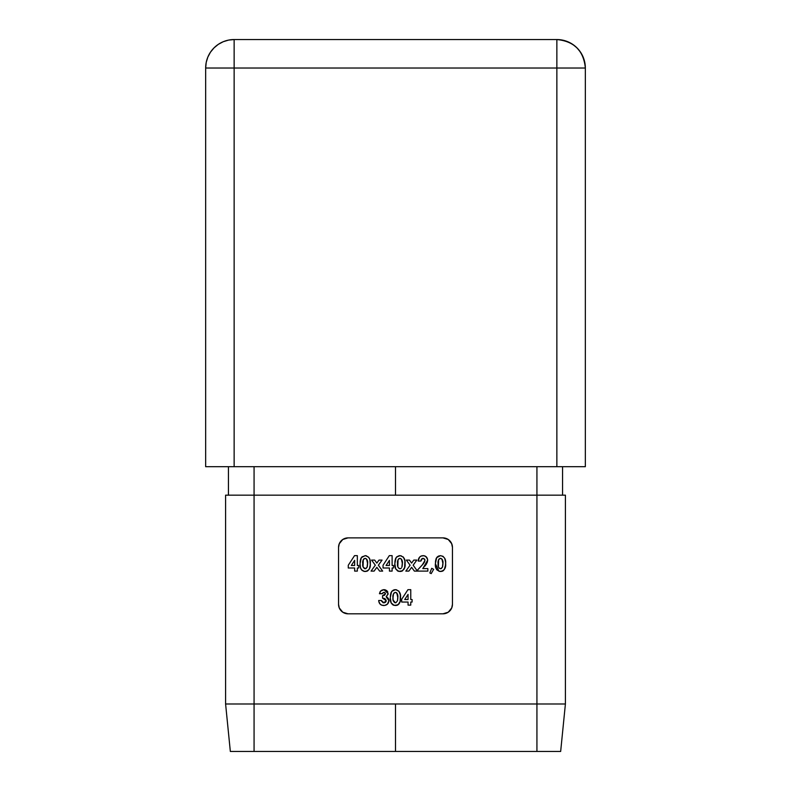 <?xml version="1.0" encoding="UTF-8"?>
<svg xmlns="http://www.w3.org/2000/svg" width="791" height="791" viewBox="0 0 791 791"><rect width="100%" height="100%" fill="white"/><g stroke="black" fill="none" stroke-linecap="round" stroke-linejoin="round"><path stroke-width="1.19" d="M451.73 543.743L448.23 539.482L442.96 537.88L348.04 537.88L342.77 539.482L339.27 543.743L338.548 547.372L338.548 604.324L339.27 607.953L342.77 612.214L348.04 613.816L442.96 613.816L448.23 612.214L451.73 607.953L452.452 604.324L452.452 547.372L451.602 543.457M391.525 591.727L390.279 597.739L390.863 593.131L392.247 590.857L395.698 589.681L398.921 591.233L400.365 594.931L400.108 601.565L397.982 604.858L394.126 605.372L391.179 602.91L390.279 597.739C389.834 602.08 391.545 604.67 395.441 605.51C399.307 604.611 400.997 601.971 400.523 597.601C400.988 593.22 399.267 590.58 395.362 589.671L391.861 591.273M431.194 573.613L429.829 572.951L431.718 568.314L433.656 569.312L431.194 573.613L433.656 569.312L431.718 568.314L429.829 572.951L431.718 568.314L433.656 569.312L431.194 573.613L429.829 572.951L431.194 573.613M424.678 561.669L424.826 559.583L422.987 558.347L421.405 559.247L420.901 561.056L418.202 561.056L419.517 557.26L421.148 556.033L424.025 555.717L426.359 556.943L427.575 559.286L427.278 562.282L422.79 568.591L427.862 568.591L427.862 571.102L417.816 571.102L417.816 569.728L423.62 563.439L424.965 560.354L422.275 564.982L417.816 569.728L417.816 571.102L427.862 571.102L427.862 568.591L422.79 568.591L427.664 560.166C427.407 557.388 425.894 555.875 423.145 555.648C419.991 555.994 418.34 557.803 418.202 561.056L420.901 561.056L422.513 558.406M405.832 571.102L410.094 565.199L406.386 560.087L409.441 560.087L411.617 563.093L413.782 560.087L416.837 560.087L413.149 565.199L417.43 571.102L414.375 571.102L411.627 567.315L408.888 571.102L405.832 571.102L408.888 571.102L411.627 567.315L414.375 571.102L417.43 571.102L413.149 565.199L416.837 560.087L413.782 560.087L411.617 563.093L409.441 560.087L406.386 560.087L410.094 565.199L405.832 571.102L408.888 571.102M396.064 557.695L394.828 563.716L395.401 559.099L396.785 556.824L400.236 555.658L403.459 557.21L404.903 560.898L404.646 567.543L402.52 570.825L398.664 571.339L395.718 568.887L394.828 563.716C394.373 568.057 396.093 570.647 399.979 571.488C403.845 570.578 405.536 567.938 405.061 563.578C405.526 559.197 403.805 556.548 399.9 555.648L396.4 557.24M371.058 571.102L375.32 565.199L371.612 560.087L374.667 560.087L376.842 563.093L379.008 560.087L382.063 560.087L378.375 565.199L382.656 571.102L379.601 571.102L376.852 567.315L374.113 571.102L371.058 571.102L374.113 571.102L376.852 567.315L379.601 571.102L382.656 571.102L378.375 565.199L382.063 560.087L379.008 560.087L376.842 563.093L374.667 560.087L371.612 560.087L375.32 565.199L371.058 571.102L374.113 571.102M360.053 563.716L360.627 559.099L362.021 556.824L365.462 555.658L368.685 557.21L369.872 559.593L370.257 564.903L369.417 568.788L367.746 570.825L364.542 571.458L361.665 569.995L360.469 567.651L360.053 563.716C359.598 568.057 361.319 570.647 365.205 571.488C369.071 570.578 370.761 567.938 370.287 563.578C370.752 559.197 369.031 556.548 365.126 555.648L361.289 557.695L360.053 563.716M348.267 568.007L348.267 565.268L348.267 568.007L348.267 565.268L354.526 555.648L357.344 555.648L357.344 565.496L358.699 565.496L358.699 568.007L357.344 568.007L357.344 571.102L354.645 571.102L354.645 568.007L348.267 568.007L354.645 568.007L354.645 571.102L357.344 571.102L357.344 568.007L358.699 568.007L358.699 565.496L357.344 565.496L357.344 555.648L354.526 555.648L348.267 565.268L354.526 555.648L357.344 555.648M383.042 568.007L383.042 565.268L383.042 568.007L383.042 565.268L389.301 555.648L392.118 555.648L392.118 565.496L393.473 565.496L393.473 568.007L392.118 568.007L392.118 571.102L389.419 571.102L389.419 568.007L383.042 568.007L389.419 568.007L389.419 571.102L392.118 571.102L392.118 568.007L393.473 568.007L393.473 565.496L392.118 565.496L392.118 555.648L389.301 555.648L383.042 565.268L389.301 555.648L392.118 555.648M438.985 571.28L435.396 563.716L436.256 558.377L438.273 556.162L440.468 555.648L443.019 556.33L444.74 558.337L445.6 562.233L445.471 566.237L444.76 568.788L443.089 570.825L439.885 571.458L437.008 569.995L435.811 567.651L435.396 563.716C434.941 568.057 436.662 570.647 440.547 571.488C444.413 570.578 446.104 567.938 445.63 563.578C446.094 559.197 444.374 556.548 440.468 555.648L436.632 557.695L437.364 556.824M384.564 595.188L385.454 593.794L384.505 592.459L383.348 592.479L382.172 593.734L379.462 593.734L380.382 591.352L382.132 590.017L384.752 589.74L386.878 590.778L388.124 594.12L386.146 596.78L388.193 598.233L388.935 600.636L387.372 604.186L384.703 605.441L381.766 605.184L380.115 604.097L378.81 601.476L378.691 600.488L381.4 600.488L382.933 602.663L385.721 602L385.751 599.321L382.557 598.174L382.557 595.663L384.406 595.277L385.454 593.794L382.557 595.663L382.557 598.174L386.226 600.606L383.853 602.811L381.4 600.488L378.691 600.488C378.948 603.612 380.619 605.283 383.704 605.51C386.848 605.352 388.589 603.721 388.935 600.636L386.146 596.78L388.163 593.626L383.951 589.671L380.619 591.075L379.462 593.734L382.172 593.734L383.932 592.38L382.172 593.734L379.522 593.369M401.68 602.04L401.68 599.301L401.68 602.04L401.68 599.301L407.938 589.671L410.766 589.671L410.766 599.529L412.111 599.529L412.111 602.04L410.766 602.04L410.766 605.125L408.057 605.125L408.057 602.04L401.68 602.04L408.057 602.04L408.057 605.125L410.766 605.125L410.766 602.04L412.111 602.04L412.111 599.529L410.766 599.529L410.766 589.671L407.938 589.671L401.68 599.301L407.938 589.671L410.766 589.671M562.421 466.69L585.34 466.69L556.864 466.69L585.34 466.69L585.34 68.026L584.796 62.469L583.175 57.13L580.545 52.206L576.995 47.895L572.684 44.345L567.76 41.715L562.421 40.094L556.864 39.55L234.136 39.55L228.579 40.094L223.24 41.715L218.316 44.345L214.005 47.895L210.455 52.206L207.825 57.13L206.204 62.469L205.66 68.026L205.66 466.69L234.136 466.69L234.136 68.026L556.864 68.026L556.864 466.69L228.579 466.69M585.34 466.69L585.34 68.026C583.649 50.733 574.157 41.241 556.864 39.55A28.476 28.476 0 0 1 585.34 68.026L556.864 68.026L556.864 466.69L234.136 466.69L234.136 68.026L205.66 68.026L205.66 466.69M536.931 751.45L560.661 751.45L565.407 703.99L565.407 495.166L536.931 495.166L536.931 703.99L254.069 703.99L254.069 495.166L536.931 495.166L536.931 703.99L565.407 703.99L565.407 495.166L536.931 495.166L536.931 466.69L536.931 495.166L225.593 495.166L225.593 703.99L254.069 703.99L254.069 466.69L254.069 495.166L225.593 495.166L225.593 703.99L230.339 751.45L560.661 751.45L565.407 703.99L536.931 703.99L536.931 751.45L536.931 703.99L395.5 703.99L395.5 751.45L254.069 751.45L254.069 703.99L395.5 703.99L395.5 751.45L536.931 751.45M346.191 613.638L348.04 613.816A9.492 9.492 0 0 1 338.548 604.324L338.548 547.372A9.492 9.492 0 0 1 348.04 537.88A9.492 9.492 0 0 0 346.191 538.058M395.5 466.69L395.5 495.166L395.5 466.69M228.441 466.69L228.441 495.166L228.441 466.69M562.559 495.166L562.559 466.69L562.559 495.166M254.069 703.99L225.593 703.99L230.339 751.45L254.069 751.45L254.069 703.99M205.66 68.026A28.476 28.476 0 0 1 234.136 39.55A28.476 28.476 0 0 0 205.66 68.026L234.136 68.026L234.136 39.55L234.136 68.026L585.34 68.026M556.864 39.55L556.864 68.026L556.864 39.55L234.136 39.55M442.96 537.88A9.492 9.492 0 0 1 452.452 547.372A9.492 9.492 0 0 0 442.96 537.88L348.04 537.88M452.452 547.372L452.452 604.324A9.492 9.492 0 0 1 442.96 613.816A9.492 9.492 0 0 0 448.22 612.224M448.24 612.214A9.492 9.492 0 0 0 449.664 611.048M442.96 613.816L348.04 613.816M346.181 538.068A9.492 9.492 0 0 0 338.548 547.372M358.699 565.496L358.699 568.007M357.344 571.102L354.645 571.102M354.645 565.496L351.303 565.496L354.645 560.374L354.645 565.496L354.645 560.374L351.303 565.496L354.645 565.496M370.287 563.578C370.752 559.197 369.031 556.548 365.126 555.648L366.451 555.806M370.257 564.814L369.417 568.788M369.802 567.809L368.972 569.589M367.281 571.082L366.787 571.27M368.725 569.925L365.936 571.448M365.867 571.458L364.542 571.458M364.364 571.428L363.642 571.28M362.486 570.736L361.21 569.372M360.943 568.887L360.686 568.304M360.666 568.254L360.478 567.671M360.202 566.316L360.083 565.081M360.103 562.164L360.172 561.363M360.271 560.621L360.399 559.969M360.627 559.108L360.914 558.377M360.212 566.356L360.469 567.651M367.281 566.623L367.578 562.777L367.073 567.266L365.195 568.788L366.154 568.502M363.287 559.702L363.069 566.831L365.195 568.788C363.188 567.908 362.377 566.227 362.753 563.746C362.318 561.116 363.128 559.316 365.195 558.347C367.182 559.306 367.973 561.046 367.588 563.578L366.579 559.01L365.195 558.347L363.811 558.901M367.222 560.186L367.024 559.672M367.251 566.761L367.459 565.713M363.524 559.257L363.178 559.998M367.558 564.645L367.588 563.578M367.528 561.986L367.281 560.414M365.59 558.397L364.78 558.397M362.812 562.104L362.812 565.298M363.069 566.831L364.433 568.63M371.612 560.087L374.667 560.087M379.008 560.087L382.063 560.087M382.656 571.102L379.601 571.102M393.473 565.496L393.473 568.007M392.118 571.102L389.419 571.102M389.419 565.496L386.077 565.496L389.419 560.374L389.419 565.496L389.419 560.374L386.077 565.496L389.419 565.496M396.785 556.824L399.109 555.707M401.235 555.806L399.326 555.678M403.192 556.913L404.458 559.019M404.636 559.573L404.903 560.878M405.032 564.912L404.903 566.227M404.903 566.237L404.656 567.543M404.577 567.809L403.746 569.589M402.055 571.082L401.561 571.27M402.52 570.825L400.711 571.448M398.417 571.28L397.438 570.855M394.877 562.164L394.946 561.363M395.055 560.592L395.174 559.969M395.401 559.099L395.678 558.397M402.055 566.623L402.342 562.777L401.868 567.226M402.016 566.761L402.233 565.713M401.284 568.205L399.969 568.788C397.962 567.908 397.151 566.227 397.527 563.746C397.092 561.116 397.903 559.316 399.969 558.347C401.957 559.306 402.748 561.046 402.362 563.578L401.353 559.01L399.969 558.347L398.585 558.901M398.061 559.702L397.843 566.831L399.208 568.63L400.473 568.719M402.332 564.645L402.362 563.578M402.303 561.986L401.798 559.672M400.355 558.397L399.554 558.397M397.586 562.104L397.586 565.298M397.843 566.831L399.208 568.63M406.386 560.087L409.441 560.087M413.782 560.087L416.837 560.087M417.43 571.102L414.375 571.102M421.712 558.871L421.01 560.166M421.178 559.662L420.901 561.056L418.202 561.056M418.231 560.542L418.399 559.544M418.528 559.059L419.003 557.991M419.517 557.26L420.258 556.548M420.634 556.3L421.623 555.855M424.055 555.717L425.271 556.132M425.677 556.37L427.575 559.277M427.634 560.7L427.071 562.836M426.586 563.795L424.975 566.069M427.862 568.591L427.862 571.102L417.816 571.102L417.816 569.728M422.275 564.982L423.62 563.439M424.391 562.302L424.638 561.768M423.412 558.387L424.886 559.751M424.826 559.583L424.411 558.921L424.826 559.583M440.468 555.648L440.468 555.648C444.374 556.548 446.094 559.197 445.63 563.578L445.63 563.578M445.6 564.912L444.315 569.589M443.642 570.4L442.851 570.964M442.624 571.082L442.129 571.27M443.089 570.825L441.279 571.448M436.632 557.695L435.396 563.716M435.445 562.154L435.515 561.363M435.623 560.592L435.742 559.969M435.97 559.099L436.434 558.031M436.286 568.887L437.008 569.995M444.76 568.788L445.224 567.543M442.624 566.623L442.92 562.777L442.416 567.266L440.538 568.788L441.497 568.502M438.629 559.702L438.412 566.831L439.143 568.185L440.538 568.788C438.53 567.908 437.72 566.227 438.095 563.746C437.66 561.116 438.471 559.316 440.538 558.347C442.525 559.306 443.316 561.046 442.93 563.578L441.922 559.01L440.538 558.347L439.153 558.901M442.565 560.186L442.367 559.672M442.594 566.761L442.802 565.713M438.867 559.257L438.521 559.998M442.901 564.645L442.93 563.578M442.871 561.986L442.624 560.414M440.933 558.397L440.122 558.397M438.155 562.104L438.155 565.298M438.412 566.831L439.143 568.185M382.419 593.201L382.172 593.734M379.828 592.311L380.244 591.549M380.382 591.352L380.955 590.748M383.487 589.691L384.357 589.691M384.742 589.73L385.524 589.938M386.344 590.353L386.868 590.768M387.283 591.203L387.827 592.063M386.74 597.017L387.293 597.334M388.608 598.965L388.895 600.003M388.035 603.444L387.382 604.176M386.651 604.729L384.723 605.441M383.704 605.51L383.21 605.501M381.756 605.184L380.896 604.739M380.866 604.729L380.135 604.116M380.105 604.087L379.65 603.533M379.077 602.426L378.81 601.457M378.691 600.488L381.4 600.488M381.4 600.498L381.648 601.387M383.388 602.772L384.307 602.782M384.742 602.663L385.514 602.208M385.583 602.139L386.008 601.575M386.166 601.15L386.226 600.606M384.93 598.678L382.557 598.174L382.557 595.663L383.497 595.554M383.793 595.494L384.406 595.277M384.396 592.429L385.454 593.794M385.346 593.23L384.594 592.499M384.367 598.441L383.773 598.283M393.176 590.185L394.571 589.73M394.788 589.7L396.687 589.829M398.654 590.936L399.92 593.042M400.098 593.616L400.483 596.266M400.523 597.601L400.108 601.575M400.038 601.832L399.208 603.612M396.172 605.471L397.744 604.996M397.517 605.105L397.013 605.293M393.878 605.303L392.9 604.878M392.722 604.759L391.446 603.395M391.179 602.91L390.705 601.694M390.438 600.339L390.319 599.103M390.329 596.187L390.408 595.386M390.507 594.614L390.635 593.992M390.863 593.131L391.15 592.4M397.982 604.858L398.961 603.958M397.517 600.656L397.804 596.81L397.478 600.784L395.935 602.742M396.578 592.805L395.421 592.38C397.408 593.339 398.209 595.079 397.814 597.601L396.805 593.023M397.458 594.219L397.25 593.695M397.478 600.784L397.695 599.736M393.147 600.092L395.421 602.811C393.424 601.931 392.613 600.26 392.989 597.769L393.147 600.142M393.522 593.734L392.989 597.769C392.554 595.139 393.364 593.339 395.421 592.38L394.047 592.934M397.794 598.668L397.814 597.601M397.764 596.009L397.517 594.446M396.815 593.042L396.192 592.548M395.816 592.419L395.016 592.419M393.038 596.127L393.048 599.321M393.305 600.853L394.669 602.653M412.111 599.529L412.111 602.04M410.766 605.125L408.057 605.125M408.057 599.529L404.725 599.529L408.057 594.397L408.057 599.529L408.057 594.397L404.725 599.529L408.057 599.529"/></g></svg>
